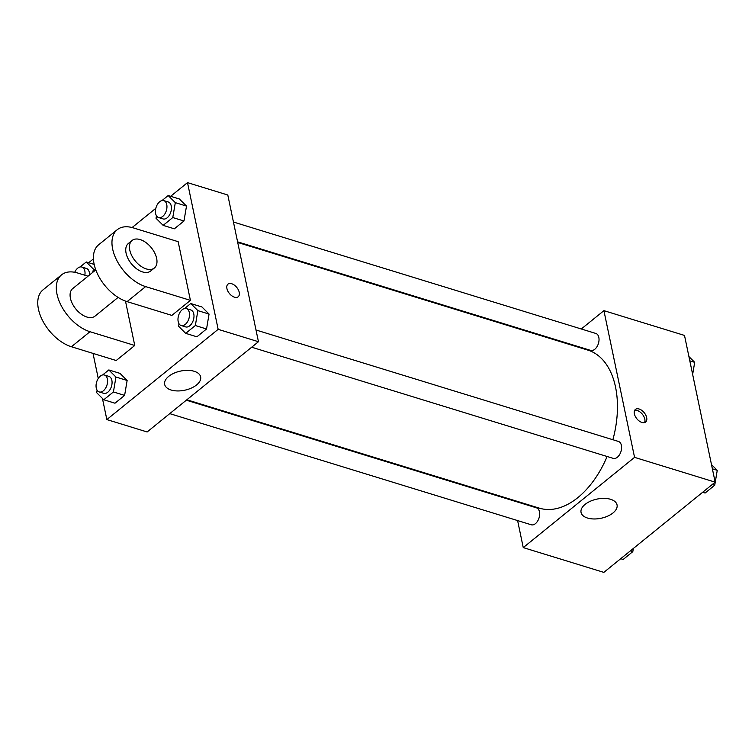 <?xml version="1.0" encoding="UTF-8"?>
<svg xmlns="http://www.w3.org/2000/svg" width="755" height="755" viewBox="0 0 755 755"><rect width="100%" height="100%" fill="white"/><g stroke="black" fill="none" stroke-linecap="round" stroke-linejoin="round"><path stroke-width="1.13" d="M581.293 328.982L603.915 310.654L684.502 335.428L715.155 482.143L603.849 572.375L523.253 547.601L517.609 520.572M564.202 342.836L564.721 342.421M612.881 439.74A82.654 50.311 -72.9 0 0 615.523 387.013A82.654 50.311 -72.9 0 0 587.871 350.112L237.721 242.459M186.853 399.773L539.287 508.134A82.654 50.311 -72.9 0 0 607.114 456.492M513.466 500.773L513.334 500.15M603.915 310.654L634.559 457.36L523.253 547.601M169.762 413.627L531.293 524.782A8.852 5.389 -72.9 0 0 537.551 521.195A8.852 5.389 -72.9 0 0 539.466 511.805A8.852 5.389 -72.9 0 0 536.503 507.851L186.334 400.197M237.589 241.836L590.665 350.395A8.852 5.389 -72.9 0 0 596.922 346.809A8.852 5.389 -72.9 0 0 598.828 337.419A8.852 5.389 -72.9 0 0 595.865 333.465L233.446 222.036M256.011 330.01L618.42 441.439A8.852 5.389 107.1 0 1 620.978 451.49A8.852 5.389 107.1 0 1 613.22 458.37L251.679 347.215M634.559 457.36L715.155 482.143M610.606 499.31A18.384 9.796 -11.8 0 1 617.052 504.916A18.384 9.796 -11.8 0 1 601.055 518.26A18.384 9.796 -11.8 0 1 581.057 512.437A18.384 9.796 -11.8 0 1 590.457 501.188A18.384 9.796 -11.8 0 1 610.606 499.31M634.37 413.825A8.116 4.775 -129 0 1 635.417 409.418A8.116 4.775 -129 0 1 644.232 412.721A8.116 4.775 -129 0 1 645.638 422.026A8.116 4.775 -129 0 1 639.259 421.064A8.116 4.775 -129 0 1 634.37 413.825M634.644 410.38A8.116 4.775 -129 0 1 642.363 414.231A8.116 4.775 -129 0 1 644.534 422.583M170.639 196.3L187.504 182.625L227.802 195.016L258.455 341.722L147.14 431.964L106.842 419.572L102.425 398.413M711.484 464.561L717.25 470.318L714.73 485.22L705.085 493.034L702.641 492.288M712.371 468.817L717.25 470.318M712.276 484.474L714.73 485.22M633.341 548.47L632.803 551.641L623.168 559.455L620.714 558.7M630.359 550.886L632.803 551.641M688.928 356.586L694.694 362.334L692.646 374.414M689.815 360.833L694.694 362.334M184.569 308.531L190.751 303.529L197.867 310.626L195.347 325.537L185.702 333.351L178.586 326.254L179.011 323.753M181.143 325.528L185.626 326.906A8.852 5.389 -72.9 0 0 191.883 323.319A8.852 5.389 -72.9 0 0 193.79 313.929A8.852 5.389 -72.9 0 0 190.826 309.975L186.353 308.597A8.852 5.389 -72.9 0 0 178.595 315.477A8.852 5.389 -72.9 0 0 181.143 325.528A8.852 5.389 -72.9 0 0 187.4 321.941A8.852 5.389 -72.9 0 0 189.316 312.551A8.852 5.389 -72.9 0 0 186.353 308.597M190.751 303.529L201.944 306.974L209.06 314.071L206.54 328.982L196.895 336.796L185.702 333.351M197.867 310.626L209.06 314.071L206.54 328.982L196.895 336.796M195.347 325.537L206.54 328.982M102.642 374.952L108.824 369.941L115.94 377.038L113.42 391.949L103.775 399.763L96.659 392.666L97.084 390.165M99.216 391.939L103.699 393.317A8.852 5.389 -72.9 0 0 109.956 389.731A8.852 5.389 -72.9 0 0 111.863 380.341A8.852 5.389 -72.9 0 0 108.899 376.386L104.426 375.009A8.852 5.389 -72.9 0 0 96.668 381.888A8.852 5.389 -72.9 0 0 99.216 391.939A8.852 5.389 -72.9 0 0 105.483 388.353A8.852 5.389 -72.9 0 0 107.389 378.963A8.852 5.389 -72.9 0 0 104.426 375.009M108.824 369.941L120.017 373.385L127.133 380.482L124.613 395.393L114.977 403.208L103.775 399.763M115.94 377.038L127.133 380.482L124.613 395.393L114.977 403.208M113.42 391.949L124.613 395.393M162.014 200.556L168.186 195.545L175.311 202.642L172.782 217.553L163.146 225.368L156.03 218.27L156.445 215.779M158.588 217.544L163.061 218.922A8.852 5.389 -72.9 0 0 169.318 215.335A8.852 5.389 -72.9 0 0 171.234 205.945A8.852 5.389 -72.9 0 0 168.271 201.991L163.788 200.622A8.852 5.389 -72.9 0 0 156.04 207.502A8.852 5.389 -72.9 0 0 158.588 217.544A8.852 5.389 -72.9 0 0 164.845 213.958A8.852 5.389 -72.9 0 0 166.751 204.567A8.852 5.389 -72.9 0 0 163.788 200.622M168.186 195.545L179.379 198.99L186.504 206.087L183.975 220.998L174.339 228.812L163.146 225.368M175.311 202.642L186.504 206.087L183.975 220.998L174.339 228.812M172.782 217.553L183.975 220.998M80.087 266.968L86.259 261.966L93.384 269.054L92.837 272.281M89.505 274.99A8.852 5.389 -72.9 0 0 89.307 272.357A8.852 5.389 -72.9 0 0 86.344 268.402L81.87 267.034A8.852 5.389 -72.9 0 0 74.726 272.281M86.259 261.966L94.167 264.392M93.384 269.054L95.753 269.79M84.853 275.226A8.852 5.389 -72.9 0 0 84.834 270.988A8.852 5.389 -72.9 0 0 81.87 267.034M231.672 283.729A8.116 4.775 51 0 0 227.963 284.144A8.116 4.775 -129 0 1 231.672 283.729A8.116 4.775 -129 0 1 238.344 289.854A8.116 4.775 -129 0 1 238.193 296.753A8.116 4.775 51 0 0 238.344 289.854A8.116 4.775 51 0 0 231.672 283.729M238.193 296.753A8.116 4.775 -129 0 1 229.369 293.45A8.116 4.775 -129 0 1 227.963 284.144M187.504 182.625L218.157 329.34L258.455 341.722L147.14 431.964M227.802 195.016L258.455 341.722M171.102 390.014A18.384 9.796 -11.8 0 1 164.656 384.408A18.384 9.796 -11.8 0 1 180.643 371.064A18.384 9.796 -11.8 0 1 200.641 376.887A18.384 9.796 -11.8 0 1 191.251 388.127A18.384 9.796 -11.8 0 1 171.102 390.014M218.157 329.34L106.842 419.572M98.254 378.453L93.016 353.387M88.712 262.712L93.422 258.889M132.087 227.548L155.813 208.323M120.017 373.385L127.133 380.482M201.944 306.974L209.06 314.071M179.379 198.99L186.504 206.087M125.481 301.094L134.758 345.479L116.204 360.522L71.432 346.753A35.428 20.819 -129 0 1 42.308 319.997A35.428 20.819 -129 0 1 42.988 289.892L61.542 274.848A35.428 20.819 -129 0 1 77.718 273.027L88.014 276.198M178.152 241.675L190.411 300.358L145.639 286.598A35.428 20.819 -129 0 1 116.515 259.843A35.428 20.819 -129 0 1 117.195 229.737A35.428 20.819 -129 0 1 133.38 227.906L178.152 241.675M117.195 229.737L98.65 244.771A35.428 20.819 51 0 0 97.961 274.886A35.428 20.819 51 0 0 127.085 301.632L171.857 315.401L190.411 300.358M118.101 297.404L95.007 316.128A17.714 10.41 -129 0 1 81.096 314.023A17.714 10.41 -129 0 1 70.423 298.244A17.714 10.41 -129 0 1 72.697 288.608L95.791 269.894M71.432 346.753L89.977 331.709L134.758 345.479M89.977 331.709A35.428 20.819 -129 0 1 60.862 304.963A35.428 20.819 -129 0 1 61.542 274.848M154.369 268.006L150.66 271.017A17.714 10.41 -129 0 1 136.749 268.912A17.714 10.41 -129 0 1 126.076 253.123A17.714 10.41 -129 0 1 128.35 243.497L132.059 240.486A17.714 10.41 -129 0 1 151.302 247.687A17.714 10.41 -129 0 1 154.369 268.006A17.714 10.41 -129 0 1 140.458 265.902A17.714 10.41 -129 0 1 129.785 250.113A17.714 10.41 -129 0 1 132.059 240.486M127.085 301.632L145.639 286.598"/></g></svg>
